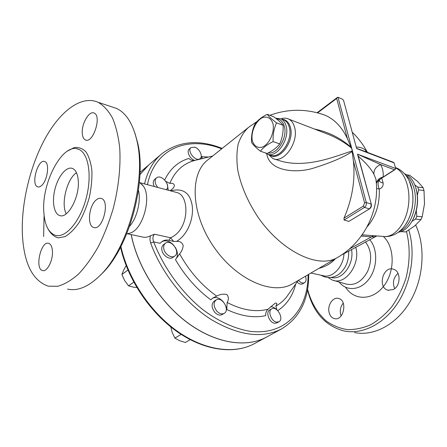 <?xml version="1.0" encoding="UTF-8"?>
<svg xmlns="http://www.w3.org/2000/svg" width="447" height="447" viewBox="0 0 447 447"><rect width="100%" height="100%" fill="white"/><g stroke="black" fill="none" stroke-linecap="round" stroke-linejoin="round"><path stroke-width="0.67" d="M126.68 233.954L130.641 232.898C143.09 228.948 151.757 196.993 143.331 186.114L141.749 184.214M129.591 226.344C136.961 218.075 141.174 200.915 138.464 190.254M99.938 275.615L102.374 273.223C129.166 247.359 147.108 181.191 137.682 142.962L135 133.429M44.085 215.359L43.627 236.569M116.483 108.414C126.132 112.895 132.949 123.685 136.938 140.783C146.633 180.085 128.105 248.409 100.558 274.983C88.774 286.689 77.761 291.394 67.525 289.097M22.35 233.613C23.747 263.138 32.407 280.666 48.321 286.192L57.764 286.276C64.508 284.365 71.419 280.303 78.493 274.084C85.517 266.675 92.16 257.461 98.418 246.459C104.296 234.614 109.264 221.829 113.337 208.112C118.684 186.801 120.813 166.748 119.729 147.957C118.41 136.335 115.991 126.35 112.482 117.986C108.431 110.733 103.648 105.509 98.133 102.313C81.65 94.943 60.663 110.649 45.488 137.905C30.307 165.301 21.238 202.608 22.35 233.613M43.812 211.956C44.672 224.947 48.488 232.719 55.26 235.273C65.329 238.536 79.817 222.03 86.02 198.887C92.35 175.783 88.523 152.935 78.555 149.287C63.021 142.073 41.459 182.348 43.812 211.956M52.428 251.035C53.182 260.221 47.125 272.162 42.61 270.564C34.486 269.122 40.895 240.508 48.689 243.324C50.841 244.073 52.087 246.643 52.428 251.035M96.178 199.971C97.977 198.434 99.681 197.932 101.301 198.457C110.476 200.804 102.508 231.099 93.669 227.456C86.897 225.936 88.808 205.771 96.178 199.971M82.304 133.703C81.209 124.238 89.087 110.314 94.11 113.074C102.1 115.84 93.004 143.94 85.438 139.961C83.667 139.14 82.622 137.05 82.304 133.703M41.739 185.404C40.291 186.768 38.962 187.259 37.744 186.868C30.564 185.019 37.911 158.434 44.745 161.546C49.807 162.747 47.65 180.225 41.739 185.404M78.242 180.247C79.974 196.524 67.843 219.153 59.641 215.527C53.724 213.705 51.746 200.776 55.193 188.243C58.546 175.671 66.592 166.2 72.403 168.43C75.677 169.815 77.627 173.754 78.242 180.247M66.251 213.783C60.719 203.899 66.944 178.917 76.465 172.698M310.888 273.056L323.069 275.659C332.16 278.66 343.452 267.032 343.989 253.645M320.996 275.218C326.897 278.554 332.786 278.291 338.675 274.43C345.643 268.921 348.984 261.132 348.699 251.058M307.486 289.701C312.984 312.207 325.204 325.969 344.14 330.987C362.277 334.708 383.694 324.338 397.523 303.351C411.341 282.375 415.794 252.79 408.798 230.099M406.468 231.512C410.217 246.381 410.05 261.942 405.971 278.19C402.563 288.533 397.919 297.942 392.041 306.418C385.605 314.118 378.525 320.214 370.798 324.706C362.903 328.159 355.047 329.785 347.235 329.584C339.636 328.361 332.663 325.505 326.31 321.03C317.297 313.073 311.051 302.468 307.57 289.215M393.22 289.567L387.99 290.209C377.24 287.706 383.012 265.501 393.444 269.228C401.02 271.038 400.909 286.074 393.22 289.567M329.093 312.341C327.249 305.307 332.931 296.78 338.446 298.434C347.867 300.177 343.782 321.197 334.501 318.633C331.78 317.906 329.975 315.805 329.093 312.341M354.499 332.557C373.793 336.546 396.668 324.583 410.19 301.434C423.722 278.325 425.801 246.833 415.71 225.087M328.132 277.537L332.4 280.073C345.229 285.767 360.98 264.065 355.728 247.208M343.229 303.133C340.659 306.34 339.781 310.062 340.592 314.308L341.106 315.934M398.014 273.34C393.421 277.643 392.304 282.739 394.656 288.633M148.326 165.295L139.945 174.615M131.155 234.586C137.609 267.474 160.249 302.775 188.131 323.22C216.069 343.659 246.252 347.95 266.116 337.306L254.103 343.81C234.457 354.326 205.056 350.677 177.722 331.506C150.449 312.33 127.987 278.716 120.902 246.537M331.216 277.419C342.011 280.872 354.538 263.976 351.51 249.521M267.25 114.315C268.848 116.561 271.949 119.405 276.548 122.847C273.955 128.552 272.815 134.798 273.123 141.593C267.379 144.347 263.154 147.56 260.456 151.226C255.975 147.717 253.002 144.75 251.532 142.33C251.208 135.743 252.332 129.686 254.896 124.154C257.511 120.383 261.629 117.103 267.25 114.315L273.765 116.807C278.252 120.137 281.364 122.97 283.107 125.316L276.548 122.847M252.22 140.274C253.723 146.001 257.891 148.655 262.864 146.895C269.597 143.571 274.603 132.385 273.05 124.015C271.402 118.237 267.082 115.823 262.16 117.773C255.561 121.316 250.834 132.061 252.22 140.274M260.456 151.226L267.055 153.455C272.648 150.823 276.872 147.65 279.721 143.928C282.286 138.229 283.415 132.027 283.107 125.316M279.721 143.928L273.123 141.593M400.925 231.624L405.714 231.954L414.643 225.975L420.945 219.606L422.203 216.789L424.516 203.787L423.996 190.511L423.119 187.684L417.682 181.543L409.603 175.224L407.016 174.906M414.833 184.952L417.761 187.07L418.627 189.902L417.353 195.155M416.274 210.693L416.822 216.292L415.565 219.125L412.011 221.293M416.822 216.292L422.203 216.789M415.565 219.125L420.945 219.606M401.054 231.58L405.714 231.954M418.627 189.902L423.996 190.511M417.761 187.07L423.119 187.684M194.68 147.164C199.507 148.482 203.273 156.422 200.083 158.596C195.903 162.367 186.466 150.829 191.076 147.56L194.68 147.164M194.797 160.428C189.969 159.193 186.142 151.203 189.316 149.024L191.025 147.605M157.819 187.455C154.779 183.65 154.293 180.493 156.366 177.99L156.472 177.9C161.356 173.531 171.525 185.902 166.183 189.69M154.276 186.511C152.846 183.482 152.941 181.141 154.556 179.487L156.4 177.956M163.719 248.247C163.473 245.973 164.066 244.285 165.491 243.196C171.134 238.72 180.879 252.259 174.76 256.064C171.313 258.796 164.228 253.812 163.719 248.247M172.9 257.383L172.827 257.433C169.379 260.165 162.306 255.203 161.803 249.644C161.563 247.37 162.155 245.688 163.58 244.598L165.412 243.252M216.773 311.073C213.431 306.368 213.236 302.641 216.18 299.892C221.975 295.97 230.389 310.14 224.176 313.381C221.807 314.504 219.343 313.733 216.773 311.073M222.209 314.559L222.148 314.593C219.779 315.716 217.315 314.956 214.75 312.297C211.414 307.603 211.224 303.887 214.174 301.138L216.119 299.931M276.682 322.142C271.329 321.672 267.34 310.827 271.742 308.816C276.95 305.513 284.448 319.152 278.872 321.801L276.682 322.142M278.872 321.801L276.833 322.924L274.648 323.265C269.29 322.807 265.322 311.978 269.731 309.961L271.698 308.838M305.452 276.24C306.296 278.537 306.296 280.403 305.452 281.833L304.536 282.711C302.675 283.532 300.663 282.733 298.49 280.314M304.536 282.711L302.58 283.845C300.937 284.616 299.099 284.018 297.065 282.046M126.16 265.635L123.601 270.256L121.891 274.508L124.657 280.587L128.563 285.856L133.552 287.17L136.81 287.538M170.804 326.936L172.179 332.4L174.9 338.133L179.582 340.675L185.416 342.486L190.187 339.664M127.943 270.049L121.891 274.508M133.759 282.146L128.563 285.856M181.119 334.378L174.9 338.133M270.748 306.636C272.737 306.771 274.681 307.754 276.576 309.592M212.56 298.21C216.113 296.629 219.723 297.853 223.371 301.887M225.83 305.988L226.797 309.553C241.129 316.23 254.108 318.247 265.725 315.599C265.496 313.017 266.283 310.883 268.083 309.184L275.073 303.245C277.084 302.653 277.347 303.591 275.855 306.061L276.989 309.911M161.574 241.861C165.491 239.737 169.592 240.916 173.872 245.386M175.341 247.403C178.102 252.404 178.141 256.483 175.464 259.64C184.952 275.933 196.725 289.332 210.777 299.825L212.923 297.976L216.7 296.121C220.103 294.227 223.522 293.713 226.953 294.584C228.775 296.959 228.83 299.596 227.126 302.507L226.797 309.553M161.026 154.444L148.812 164.882L139.939 174.654M131.228 234.602C137.704 267.485 160.344 302.764 188.226 323.198C216.152 343.626 246.325 347.911 266.183 337.267L266.814 336.926M381.38 178.275L383.079 177.046C383.593 172.659 382.766 168.502 380.598 164.58L357.494 154.17L371.334 204.313M266.758 153.785C269.357 171.223 294.942 173.285 311.766 168.653C329.83 163.155 343.296 157.461 352.147 151.572L352.035 149.46L338.005 97.267L342.575 99.262L343.581 100.502L356.667 148.583L394.07 162.876L395.735 168.53L395.243 169.463L394.466 169.759L380.598 164.58C376.039 166.513 373.798 169.692 373.871 174.112C370.954 168.681 365.741 162.702 358.248 156.176L357.701 154.466M292.986 283.538L292.534 283.8C272.949 295.769 236.1 279.878 213.487 246.448C190.668 213.152 189.556 173.291 208.045 159.719L248.035 127.769M167.144 183.834L168.323 190.26M208.431 157.07L201.703 156.634L201.876 158.696M308.089 274.693C308.201 309.592 285.862 335.904 249.901 331.277C234.507 328.707 218.002 321.158 202.145 309.106C181.264 292.047 163.574 267.541 153.695 241.911L150.645 243.067C161.976 273.76 185.477 303.25 211.314 319.611C238.692 335.647 262.031 338.798 281.336 329.059C299.797 317.851 308.911 299.613 308.681 274.346M127.557 233.815L142.029 236.91C144.644 237.636 147.259 237.351 149.874 236.055L154.472 234.228C152.74 236.178 152.483 238.737 153.695 241.911L160.171 243.28L161.736 241.743C164.038 240.112 166.424 239.631 168.877 240.296L173.715 241.441L176.531 241.441C179.845 241.078 182.063 242.425 183.192 245.481C182.907 248.677 181.717 251.46 179.633 253.84L175.464 259.64M150.326 235.809L149.924 239.441L150.645 243.067M199.379 159.316L194.998 160.389C192.635 160.859 190.59 160.21 188.852 158.439C178.118 161.669 170.067 168.837 164.708 179.951M201.703 156.634L202.329 158.584M165.865 181.359L169.804 183.415C174.073 182.499 176.973 185.896 170.698 190.266L170.095 190.729M175.542 192.188L177.124 192.607C189.74 195.691 189.751 229.512 170.603 237.765L154.472 234.228M173.715 241.441L170.603 237.765L168.877 240.296M176.531 241.441C188.343 234.323 193.953 217.605 192.154 205.329C189.975 192.629 182.767 187.801 170.525 190.847M318.901 268.368C325.762 266.552 331.255 263.339 335.373 258.724M314.336 128.993C328.467 131.943 340.681 138.017 350.979 147.214L351.208 147.745C344.799 142.643 337.658 138.38 329.785 134.96L324.366 132.865M352.096 151.041C337.949 155.098 307.039 169.273 279.554 160.719L274.452 159.015M348.856 221.405L369.563 208.844L348.856 221.405L344.084 220.03L364.456 207.386L369.205 208.861C370.781 207.665 371.396 206.056 371.038 204.039L366.3 202.53L352.035 149.46L351.208 147.745M338.005 97.267L337.39 97.401L336.675 98.463L347.475 138.827C342.039 127.166 334.535 119.282 324.963 115.158L318.84 113.175M350.979 147.214L347.475 138.827M281.269 118.729L280.995 118.824L281.269 118.729C284.001 117.846 286.516 117.986 288.812 119.142C291.712 120.696 293.679 123.568 294.707 127.747C298.887 142.755 283.186 164.289 272.782 158.456L268.306 154.316L269.999 154.885C279.174 160.06 293.036 140.978 289.393 127.691C288.488 123.97 286.75 121.422 284.175 120.047L282.649 119.461M379.442 180.616L379.531 181.013C379.944 182.007 381.14 182.65 383.118 182.94L381.844 178.448L381.313 178.375M379.442 180.582L379.531 181.013C379.235 180.554 379.537 179.862 380.447 178.934L395.243 169.463M381.844 178.448L381.71 178.124M376.441 183.047L378.033 180.733L380.134 179.124C377.726 181.331 377.436 184.661 379.263 189.103C382.168 187.936 383.453 185.885 383.118 182.94M376.743 182.505L378.033 180.739L376.385 183.248M376.564 188.405L379.263 189.103C379.805 204.396 375.737 216.996 367.054 226.897M394.466 169.759L383.079 177.046C379.481 177.878 377.257 179.873 376.408 183.024L375.905 179.085L376.38 183.79M373.871 174.112L375.91 179.085C380.229 210.084 364.176 242.319 337.289 257.601C318.493 269.161 281.236 251.505 257.383 216.259C247.493 200.999 240.972 185.723 237.821 170.424C236.502 160.752 236.608 152.041 238.145 144.275C240.452 137.223 243.933 131.574 248.588 127.322L257.209 121.377M356.605 148.376L367.646 152.438M367.384 152.338C364.892 148.845 361.176 147.08 356.242 147.035M394.07 162.876L393.354 162.272M344.084 220.03L343.989 218.147C352.286 198.982 355.415 179.884 353.365 160.847L352.147 151.572M265.244 152.846L266.842 153.824C276 158.998 289.874 139.833 286.248 126.512C285.354 122.78 283.621 120.226 281.051 118.852L275.587 118.204M276.43 118.868C280.487 119.103 283.174 121.757 284.482 126.825C287.516 138.151 276.849 154.98 268.194 152.891M376.748 235.938L374.949 236.664M373.647 235.703L371.418 236.86L374.223 236.843M404.563 173.771C409.636 175.61 413.363 180.208 415.755 187.572L416.788 191.897C418.291 201.39 417.101 210.42 413.218 218.985C409.24 226.886 404.295 231.3 398.378 232.222M411.938 221.427L413.52 218.482C417.263 210.224 418.409 201.519 416.962 192.372L415.967 188.204M47.969 228.83C50.634 233.697 54.042 236.709 58.183 237.865L64.96 236.659C69.782 233.876 74.459 229.21 78.99 222.656C83.226 215.203 86.662 206.827 89.294 197.535C91.305 188.092 92.171 179.124 91.892 170.614C90.937 162.781 88.975 156.551 86.008 151.924C82.572 148.449 78.622 147.002 74.157 147.588L67.324 151.153M339.128 282.023C346.414 291.673 360.6 290.561 369.105 278.867C377.721 267.317 377.849 248.459 369.585 239.603M363.271 235.15L362.483 234.865M365.406 241.894C371.541 250.063 372.284 259.897 367.635 271.402C361.735 281.973 354.37 286.136 345.542 283.884L333.915 280.509M383.353 236.435C394.779 246.778 395.204 271.39 383.822 285.996C372.625 300.814 354.063 300.797 345.643 287.309M254.734 343.469L254.103 343.81C233.988 354.538 204.391 350.755 177.168 331.713C149.968 312.632 127.646 279.274 120.561 247.191M277.76 310.62C286.84 304.619 292.819 295.746 295.702 283.996M337.742 257.332L292.534 283.8M222.193 148.415C199.044 139.252 178.951 141.006 161.92 153.679C153.41 160.741 147.627 170.821 144.565 183.918M147.454 184.689C154.908 147.784 188.584 135.609 221.656 148.845M169.804 183.415C174.822 171.385 182.946 163.781 194.177 160.613L195.093 160.367M216.7 296.121C201.675 285.409 189.321 271.318 179.633 253.84M268.083 309.184C255.997 312.442 242.347 310.218 227.126 302.507M288.969 293.606L286.823 296.674C283.806 300.563 280.152 303.692 275.855 306.061M395.735 168.53L357.494 154.17M317.621 112.845L336.675 98.463M353.365 160.847L364.601 202.837L366.3 202.53C366.652 204.558 366.037 206.179 364.456 207.386L363.377 206.073L343.989 218.147M364.601 202.837L363.377 206.073M282.621 119.45L281.051 118.852M269.373 154.679C278.33 162.484 294.528 142.392 290.522 127.859C289.131 122.506 286.298 119.628 282.029 119.226M361.232 236.083L371.418 236.86L349.258 249.052M409.161 180.705L412.145 189.874C413.928 200.507 412.598 210.604 408.167 220.164L405.468 224.785M409.977 182.544L412.201 190.031C413.967 200.552 412.654 210.543 408.262 219.997L406.289 223.534M395.545 167.882C405.384 172.33 411.279 190.405 408.055 207.889C404.937 225.405 393.606 237.983 383.392 236.435L362.131 234.837M399.847 231.071C411.329 226.791 418.956 203.284 413.665 187.338C411.916 181.739 409.273 177.688 405.742 175.168M143.325 186.108L139.408 182.225M137.682 142.962L136.938 140.783M102.374 273.223L100.558 274.983M98.139 102.313L116.488 108.414M76.817 148.773L78.555 149.287M59.641 215.527L60.585 215.728M37.744 186.868L38.191 186.98M85.438 139.961L86.07 140.146M93.669 227.456L94.351 227.601M42.61 270.564L43.074 270.636M387.99 290.209L388.767 290.371M147.851 165.708L140.034 172.391M199.105 159.383L200.083 158.596M172.827 257.433L174.76 256.064M222.148 314.593L224.176 313.381M194.998 160.389L212.688 156.009M175.593 192.199L140.084 182.722M298.143 280.515L288.991 293.578M324.388 132.876L288.812 119.142M376.519 182.935L376.385 183.22M393.533 162.339L365.233 151.516C365.272 151.108 365.981 151.382 367.361 152.326M357.969 155.159L371.312 204.24C371.692 206.168 371.105 207.699 369.563 208.844M337.39 97.401L317.124 112.717M367.406 152.343C363.411 144.822 358.343 138.106 352.208 132.206M324.963 115.158C306.513 108.621 288.136 108.666 269.837 115.304M376.81 235.943L341.162 255.198M410.184 183.007L412.145 189.874C410.922 183.628 408.457 178.331 404.758 173.989C401.557 170.614 398.461 168.497 395.472 167.636M406.429 223.31L408.167 220.164C405.138 226.255 401.026 230.814 395.83 233.848C392.041 235.854 388.359 236.748 384.783 236.547M416.962 192.372L416.788 191.897M413.52 218.482L413.218 218.985M281.336 329.059L266.183 337.267"/></g></svg>
